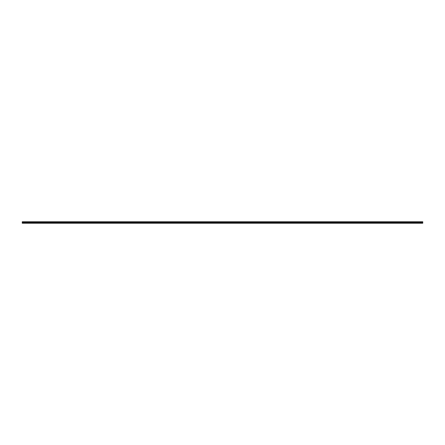 <?xml version="1.0" encoding="UTF-8"?>
<svg xmlns="http://www.w3.org/2000/svg" width="445" height="445" viewBox="0 0 445 445"><rect width="100%" height="100%" fill="white"/><g stroke="black" fill="none" stroke-linecap="round" stroke-linejoin="round"><path stroke-width="0.67" d="M22.25 223.229L22.25 221.771L22.25 222.461L422.75 222.461L22.25 222.539L22.25 223.229L422.75 223.229L22.25 223.229M422.75 223.106L22.25 223.106L422.75 223.106L422.75 222.778L22.25 222.778L422.75 222.778L22.25 222.717L422.75 222.717L22.25 222.539L422.75 222.461L22.25 222.283L422.75 222.283L22.25 222.222L422.75 222.222L422.75 221.894L22.25 221.894L422.75 221.771L22.25 221.771L422.75 221.771L422.75 223.106"/></g></svg>
